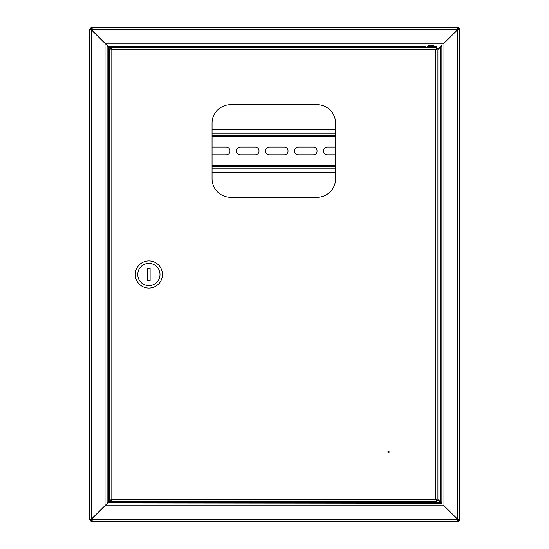 <?xml version="1.0" encoding="UTF-8"?>
<svg xmlns="http://www.w3.org/2000/svg" width="549" height="549" viewBox="0 0 549 549"><rect width="100%" height="100%" fill="white"/><g stroke="black" fill="none" stroke-linecap="round" stroke-linejoin="round"><path stroke-width="0.82" d="M440.271 501.813L441.876 503.467L441.876 45.533L441.897 503.659L106.657 503.982M428.536 45.361L433.724 45.361M443.805 505.739L105.333 505.739L92.177 518.894L92.177 519.45L89.213 519.45L89.213 29.55L92.177 29.55L92.177 30.106L105.333 43.261L443.805 43.261L443.489 43.748L457.688 29.721L459.788 29.55L459.788 519.45L457.688 519.279L443.489 505.252L457.516 519.45L457.688 521.55A2.1 2.1 0 0 0 459.788 519.45L457.688 519.279L457.688 29.721L458.923 29.55A1.235 1.235 0 0 0 457.688 28.315L457.516 29.55L443.805 43.261M458.923 29.55L459.788 29.55A2.1 2.1 0 0 0 457.688 27.45L92.177 27.45A2.1 2.1 0 0 0 90.077 29.55M457.688 520.685L457.688 521.55L92.177 521.55L92.177 519.45L457.516 519.45L457.688 520.685A1.235 1.235 0 0 0 458.923 519.45M457.688 28.315L457.516 29.55L92.177 29.55L92.177 27.45M440.271 47.187L441.897 45.341L440.051 46.967M111.687 49.616L106.657 45.018M106.362 44.723L105.333 43.261M105.333 505.739L106.362 504.277M437.924 499.906L440.051 502.033M441.876 45.533L437.924 49.534M437.924 499.466L441.876 503.467M437.924 49.094L441.705 45.361M434.815 502.404L108.668 502.404L107.432 503.639M108.668 502.404L111.687 499.384M92.177 28.315A1.235 1.235 0 0 0 90.942 29.55M90.942 519.45A1.235 1.235 0 0 0 92.177 520.685M90.077 519.45A2.1 2.1 0 0 0 92.177 521.55M108.729 46.658L108.729 47.09M108.729 501.91L108.729 502.342M91.1 519.45L108.359 502.28L108.359 46.72L107.124 45.485L107.124 503.515L107.124 45.485L91.1 29.55M110.308 500.331L108.359 502.28M108.359 46.72L110.308 48.669M113.115 501.415L121.144 501.415M387.896 452.005A0.618 0.618 0 0 0 388.514 452.623A0.618 0.618 0 0 0 389.131 452.005A0.618 0.618 0 0 0 388.514 451.388A0.618 0.618 0 0 0 387.896 452.005M335.583 123.182A18.529 18.529 0 0 0 317.054 104.653L230.587 104.653A18.529 18.529 0 0 0 212.058 123.182L212.058 178.768A18.529 18.529 0 0 0 230.587 197.297L317.054 197.297A18.529 18.529 0 0 0 335.583 178.768L335.583 123.182M109.718 48.669L110.582 48.669L111.818 49.685L110.802 47.585L110.802 48.449L111.818 49.685L111.818 499.316L109.718 500.331L110.582 500.331L111.818 499.316L435.824 499.316L436.839 501.415L436.839 500.551L435.824 499.316L435.824 49.685L437.924 48.669L437.059 48.669L435.824 49.685L111.818 49.685L109.718 48.669L109.718 500.331M436.839 47.585L435.824 49.685L436.839 48.449L436.839 47.585L110.802 47.585M437.924 500.331L435.824 499.316L437.059 500.331L437.924 500.331L437.924 48.669M110.802 501.415L111.818 499.316L110.802 500.551L110.802 501.415L436.839 501.415M427.362 46.596L436.16 46.596M434.383 46.596L428.714 46.596M427.328 502.404L426.367 502.404M425.571 501.415L425.571 502.033L436.688 502.033L436.565 501.415M162.463 274.5A13.588 13.588 0 0 0 148.875 260.912A13.588 13.588 0 0 0 135.287 274.5A13.588 13.588 0 0 0 148.875 288.088A13.588 13.588 0 0 0 162.463 274.5M159.992 274.5A11.117 11.117 0 0 0 148.875 263.383A11.117 11.117 0 0 0 137.758 274.5A11.117 11.117 0 0 0 148.875 285.617A11.117 11.117 0 0 0 159.992 274.5M147.64 268.324L147.64 280.676L150.11 280.676L150.11 268.324L147.64 268.324M212.058 166.416L335.583 166.416M335.583 135.534L212.058 135.534L335.583 135.534M212.058 154.866L226.078 154.866A3.891 3.891 0 0 0 229.969 150.975A3.891 3.891 0 0 0 226.078 147.084L212.058 147.084M255.107 154.866A3.891 3.891 0 0 0 258.998 150.975A3.891 3.891 0 0 0 255.107 147.084L240.284 147.084A3.891 3.891 0 0 0 236.393 150.975A3.891 3.891 0 0 0 240.284 154.866L255.107 154.866M284.135 154.866A3.891 3.891 0 0 0 288.026 150.975A3.891 3.891 0 0 0 284.135 147.084L269.312 147.084A3.891 3.891 0 0 0 265.421 150.975A3.891 3.891 0 0 0 269.312 154.866L284.135 154.866M313.163 154.866A3.891 3.891 0 0 0 317.054 150.975A3.891 3.891 0 0 0 313.163 147.084L298.34 147.084A3.891 3.891 0 0 0 294.449 150.975A3.891 3.891 0 0 0 298.34 154.866L313.163 154.866M335.583 147.084L327.369 147.084A3.891 3.891 0 0 0 323.478 150.975A3.891 3.891 0 0 0 327.369 154.866L335.583 154.866M335.583 129.358L212.058 129.358M212.058 172.592L335.583 172.592M443.976 43.433L443.976 505.567M440.641 46.816L440.641 502.184M108.668 46.596L425.942 46.596L425.571 46.967L436.688 46.967L436.318 46.596M440.422 502.404L433.6 502.404L433.6 503.639M105.024 505.615L105.024 43.385M91.312 519.327L91.312 29.673M335.583 165.18L212.058 165.18M212.058 136.77L335.583 136.77M335.583 133.064L212.058 133.064M212.058 168.886L335.583 168.886M436.688 47.585L436.688 46.967M425.571 47.585L425.571 46.967M425.571 502.033L425.942 502.404M436.688 502.033L436.318 502.404M428.659 45.361L428.659 46.596M433.6 45.361L433.6 46.596M428.659 503.639L428.659 502.404"/></g></svg>
